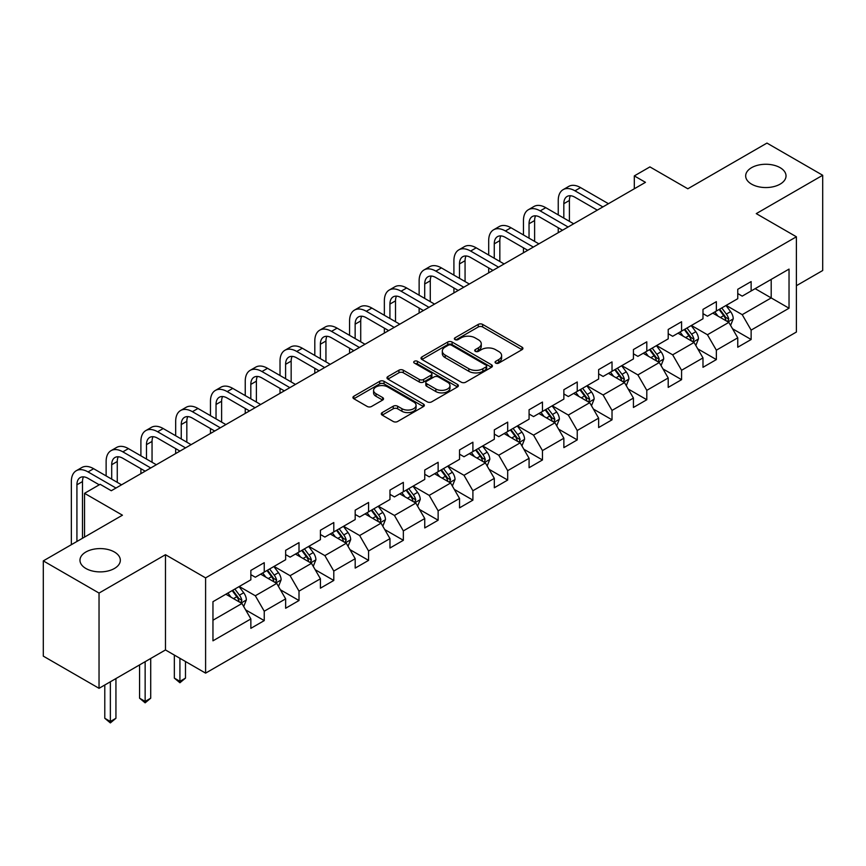 <?xml version="1.0" encoding="UTF-8"?>
<svg xmlns="http://www.w3.org/2000/svg" width="866" height="866" viewBox="0 0 866 866"><rect width="100%" height="100%" fill="white"/><g stroke="black" fill="none" stroke-linecap="round" stroke-linejoin="round"><path stroke-width="1.3" d="M495.709 363.092A2.165 1.256 0 0 0 498.773 363.092L522.025 349.669A3.096 1.786 0 0 0 522.934 348.403A3.096 1.786 0 0 0 522.025 347.147L482.633 324.404A3.096 1.786 0 0 0 478.259 324.404L455.007 337.827A2.165 1.256 0 0 0 454.369 338.703A2.165 1.256 0 0 0 455.007 339.591A2.165 1.256 0 0 0 458.071 339.591L461.08 337.859A9.905 5.716 0 0 1 475.088 337.859L478.368 339.753A9.905 5.716 0 0 1 481.269 343.791A9.905 5.716 0 0 1 478.368 347.84L475.358 349.572A2.165 1.256 0 0 0 474.72 350.459A2.165 1.256 0 0 0 475.358 351.347A2.165 1.256 0 0 0 478.422 351.347L481.431 349.604A9.905 5.716 0 0 1 495.439 349.604L498.719 351.499A9.905 5.716 0 0 1 501.62 355.547A9.905 5.716 0 0 1 498.719 359.585L495.709 361.328A2.165 1.256 0 0 0 495.071 362.205A2.165 1.256 0 0 0 495.709 363.092L495.709 361.328M114.42 552.01A20.178 11.648 0 0 0 92.424 549.477A20.178 11.648 0 0 0 79.975 560.248A20.178 11.648 0 0 0 85.886 568.486A20.178 11.648 0 0 0 107.871 571.008A20.178 11.648 0 0 0 120.331 560.248A20.178 11.648 0 0 0 114.42 552.01M780.114 167.668A20.178 11.648 0 0 0 758.129 165.146A20.178 11.648 0 0 0 745.669 175.906A20.178 11.648 0 0 0 751.58 184.144A20.178 11.648 0 0 0 773.576 186.666A20.178 11.648 0 0 0 786.025 175.906A20.178 11.648 0 0 0 780.114 167.668M382.187 412.584A3.096 1.786 0 0 0 381.289 413.851A3.096 1.786 0 0 0 382.187 415.117L393.24 421.493A3.096 1.786 0 0 0 397.613 421.493L423.442 406.587A3.096 1.786 0 0 0 424.351 405.32A3.096 1.786 0 0 0 423.442 404.054L384.049 381.321A3.096 1.786 0 0 0 379.676 381.321L353.848 396.227A3.096 1.786 0 0 0 352.949 397.494A3.096 1.786 0 0 0 353.848 398.75L367.206 406.457A3.096 1.786 0 0 0 371.579 406.457L382.631 400.081A3.096 1.786 0 0 0 383.53 398.815A3.096 1.786 0 0 0 382.631 397.548L376.006 393.727A8.281 4.785 0 0 1 373.582 390.35A8.281 4.785 0 0 1 378.691 385.933A8.281 4.785 0 0 1 387.719 386.972L413.645 401.943A8.281 4.785 0 0 1 416.07 405.32A8.281 4.785 0 0 1 410.96 409.737A8.281 4.785 0 0 1 401.943 408.698L397.613 406.208A3.096 1.786 0 0 0 393.24 406.208L382.187 412.584L382.187 415.117M796.395 285.704L822.7 270.517L822.7 175.268L766.962 143.085L687.821 188.777L649.922 166.9L634.313 175.906L645.462 182.336L111.292 490.741L100.153 484.3L84.543 493.317L84.543 537.072M99.038 593.069L99.038 688.318L165.471 649.955L165.471 554.705L99.038 593.069L43.3 560.887L122.442 515.194L84.543 493.317M165.471 554.705L205.599 577.882L796.395 236.786L796.395 332.035L205.599 673.131L205.599 577.882M822.7 175.268L756.267 213.621L796.395 236.786M461.297 382.198A3.096 1.786 0 0 0 465.67 382.198L491.498 367.292A3.096 1.786 0 0 0 492.408 366.026A3.096 1.786 0 0 0 491.498 364.77L452.106 342.027A3.096 1.786 0 0 0 447.733 342.027L421.904 356.933A3.096 1.786 0 0 0 421.006 358.199A3.096 1.786 0 0 0 421.904 359.455L461.297 382.198M415.225 363.558A2.165 1.256 0 0 1 417.423 363.872L417.423 361.295L457.465 384.417A3.096 1.786 0 0 1 458.374 385.673A3.096 1.786 0 0 1 457.465 386.94L431.647 401.846A3.096 1.786 0 0 1 427.274 401.846L387.881 379.102L387.881 376.58A3.096 1.786 0 0 0 386.972 377.847A3.096 1.786 0 0 0 387.881 379.102M387.881 376.58L398.934 370.204A3.096 1.786 0 0 1 403.307 370.204L419.285 379.427A3.096 1.786 0 0 0 423.658 379.427L430.987 375.195A3.096 1.786 0 0 0 431.896 373.928A3.096 1.786 0 0 0 430.987 372.661L414.359 363.06A2.165 1.256 0 0 1 413.721 362.172A2.165 1.256 0 0 1 415.063 361.025A2.165 1.256 0 0 1 417.423 361.295M99.038 688.318L43.3 656.136L43.3 560.887M245.619 609.87L264.238 620.608L264.238 611.212L285.639 598.861L285.639 608.257L299.008 600.528L299.008 591.132L320.42 578.78L320.42 588.176L333.789 580.458L333.789 571.062L355.19 558.7L355.19 568.096L368.57 560.378L368.57 550.982L389.971 538.62L389.971 548.016L403.35 540.297L403.35 530.901L424.751 518.539L424.751 527.935L438.131 520.217L438.131 510.821L459.532 498.459L459.532 507.855L472.901 500.137L472.901 490.741L494.313 478.378L494.313 487.775L507.682 480.056L507.682 470.66L529.083 458.309L529.083 467.705L542.462 459.976L542.462 450.58L563.863 438.228L563.863 447.625L577.243 439.896L577.243 430.499L598.644 418.148L598.644 427.544L612.024 419.815L612.024 410.419L633.425 398.068L633.425 407.464L646.805 399.735L646.805 390.339L668.206 377.987L668.206 387.383L681.574 379.665L681.574 370.269L702.986 357.907L702.986 367.303L716.355 359.585L716.355 350.189L737.756 337.827L737.756 347.223L751.136 339.504L751.136 330.108L789.034 308.22L789.034 269.099L771.205 279.393L771.205 297.926L789.034 308.22M264.238 620.608L250.859 628.337L250.859 618.941L212.96 640.818L212.96 601.686L250.859 579.809L250.859 570.413L264.238 562.694L264.238 572.09L285.639 559.728L285.639 550.332L299.008 542.614L299.008 552.01L320.42 539.648L320.42 530.252L333.789 522.534L333.789 531.93L355.19 519.568L355.19 510.171L368.57 502.453L368.57 511.849L389.971 499.487L389.971 490.091L403.35 482.373L403.35 491.769L424.751 479.418L424.751 470.022L438.131 462.292L438.131 471.689L459.532 459.337L459.532 449.941L472.901 442.212L472.901 451.608L494.313 439.257L494.313 429.861L507.682 422.132L507.682 431.528L529.083 419.176L529.083 409.78L542.462 402.051L542.462 411.447L563.863 399.096L563.863 389.7L577.243 381.982L577.243 391.378L598.644 379.016L598.644 369.62L612.024 361.901L612.024 371.298L633.425 358.935L633.425 349.539L646.805 341.821L646.805 351.217L668.206 338.855L668.206 329.459L681.574 321.741L681.574 331.137L702.986 318.775L702.986 309.379L716.355 301.66L716.355 311.056L737.756 298.694L737.756 289.298L751.136 281.58L751.136 290.976L789.034 269.099M260.666 574.147L276.719 583.413L255.318 595.765L239.265 586.498M250.859 574.656L255.318 577.232L264.238 572.09M255.318 595.765L264.238 611.212M276.719 583.413L285.639 598.861M295.447 554.067L311.5 563.333L290.099 575.695L274.046 566.418M285.639 554.586L290.099 557.152L299.008 552.01M290.099 575.695L299.008 591.132M311.5 563.333L320.42 578.78M330.227 533.986L346.281 543.253L324.869 555.615L308.826 546.349M320.42 534.506L324.869 537.072L333.789 531.93M324.869 555.615L333.789 571.062M346.281 543.253L355.19 558.7M365.008 513.906L381.051 523.172L359.65 535.534L343.596 526.268M355.19 514.426L359.65 517.002L368.57 511.849M359.65 535.534L368.57 550.982M381.051 523.172L389.971 538.62M399.778 493.826L415.832 503.092L394.431 515.454L378.377 506.188M389.971 494.345L394.431 496.922L403.35 491.769M394.431 515.454L403.35 530.901M415.832 503.092L424.751 518.539M434.559 473.745L450.612 483.022L429.211 495.374L413.158 486.107M424.751 474.265L429.211 476.841L438.131 471.689M429.211 495.374L438.131 510.821M450.612 483.022L459.532 498.459M469.34 453.665L485.393 462.942L463.992 475.293L447.939 466.027M459.532 454.185L463.992 456.761L472.901 451.608M463.992 475.293L472.901 490.741M485.393 462.942L494.313 478.378M504.12 433.595L520.174 442.862L498.773 455.213L482.719 445.947M494.313 434.104L498.773 436.68L507.682 431.528M498.773 455.213L507.682 470.66M520.174 442.862L529.083 458.309M538.901 413.515L554.944 422.781L533.543 435.133L517.489 425.866M529.083 414.024L533.543 416.6L542.462 411.447M533.543 435.133L542.462 450.58M554.944 422.781L563.863 438.228M573.671 393.435L589.724 402.701L568.323 415.052L552.27 405.786M563.863 393.943L568.323 396.52L577.243 391.378M568.323 415.052L577.243 430.499M589.724 402.701L598.644 418.148M608.452 373.354L624.505 382.62L603.104 394.972L587.051 385.706M598.644 373.863L603.104 376.439L612.024 371.298M603.104 394.972L612.024 410.419M624.505 382.62L633.425 398.068M643.232 353.274L659.286 362.54L637.885 374.902L621.831 365.625M633.425 353.793L637.885 356.359L646.805 351.217M637.885 374.902L646.805 390.339M659.286 362.54L668.206 377.987M678.013 333.194L694.067 342.46L672.665 354.822L656.612 345.556M668.206 333.713L672.665 336.279L681.574 331.137M672.665 354.822L681.574 370.269M694.067 342.46L702.986 357.907M712.794 313.113L728.847 322.379L707.435 334.741L691.393 325.475M702.986 313.633L707.435 316.209L716.355 311.056M707.435 334.741L716.355 350.189M728.847 322.379L737.756 337.827M755.152 288.659L771.205 297.926L742.216 314.661L726.163 305.395M737.756 293.552L742.216 296.129L751.136 290.976M742.216 314.661L751.136 330.108M165.471 649.955L205.599 673.131M634.313 175.906L634.313 188.777M212.96 620.229L241.939 603.494L225.885 594.228M241.939 603.494L250.859 618.941M732.517 328.755L751.136 339.504M697.747 348.836L716.355 359.585M662.966 368.916L681.574 379.665M628.186 388.996L646.805 399.735M593.405 409.077L612.024 419.815M558.624 429.146L577.243 439.896M523.843 449.227L542.462 459.976M489.074 469.307L507.682 480.056M454.293 489.387L472.901 500.137M419.512 509.468L438.131 520.217M384.731 529.548L403.35 540.297M349.951 549.629L368.57 560.378M315.181 569.709L333.789 580.458M280.4 589.789L299.008 600.528M496.575 363.395L498.719 362.161A9.905 5.716 0 0 0 501.62 358.113L501.62 355.547M481.269 343.791L481.269 346.368A9.905 5.716 0 0 1 478.368 350.416L476.224 351.65M521.981 349.691L482.633 326.98A3.096 1.786 0 0 0 478.259 326.98L455.873 339.894M491.455 367.314L452.106 344.603A3.096 1.786 0 0 0 447.733 344.603L421.948 359.487M486.021 366.913A2.165 1.256 0 0 0 486.66 366.026A2.165 1.256 0 0 0 486.021 365.149L451.446 345.188A2.165 1.256 0 0 0 448.382 345.188L445.211 347.017A9.905 5.716 0 0 0 442.31 351.055A9.905 5.716 0 0 0 445.211 355.103L468.852 368.743A9.905 5.716 0 0 0 482.849 368.743L486.021 366.913L486.021 369.49A2.165 1.256 0 0 0 486.66 368.602L486.66 366.026M442.31 351.055L442.31 353.631A9.905 5.716 0 0 0 445.211 357.68L445.211 355.103M486.021 369.49L482.849 371.319A9.905 5.716 0 0 1 468.852 371.319L445.211 357.68M387.925 379.135L398.934 372.77L398.934 370.204M431.896 373.928L431.896 376.504A3.096 1.786 0 0 1 430.987 377.76L423.658 381.993A3.096 1.786 0 0 1 419.285 381.993L403.307 372.77A3.096 1.786 0 0 0 398.934 372.77M417.423 363.872L457.432 386.961M435.858 388.996A8.281 4.785 0 0 0 444.875 390.025A8.281 4.785 0 0 0 449.995 385.608A8.281 4.785 0 0 0 447.57 382.231L438.434 376.959A3.096 1.786 0 0 0 434.05 376.959L426.721 381.192A3.096 1.786 0 0 0 425.812 382.458A3.096 1.786 0 0 0 426.721 383.714L435.858 388.996L435.858 391.562A8.281 4.785 0 0 0 444.875 392.601A8.281 4.785 0 0 0 449.995 388.185L449.995 385.608M425.812 382.458L425.812 385.024A3.096 1.786 0 0 0 426.721 386.29L426.721 383.714M435.858 391.562L426.721 386.29M416.07 405.32L416.07 407.897A8.281 4.785 0 0 1 410.96 412.313A8.281 4.785 0 0 1 401.943 411.274L397.613 408.784A3.096 1.786 0 0 0 393.24 408.784L382.231 415.139M373.582 390.35L373.582 392.926A8.281 4.785 0 0 0 376.006 396.303L376.006 393.727M382.631 397.548L382.631 400.081L376.006 396.303M423.442 404.054L423.442 406.587L384.049 383.887A3.096 1.786 0 0 0 379.676 383.887L353.891 398.771M730.601 325.432L733.253 318.753A8.357 4.828 -120 0 0 730.59 311.641L725.989 305.492M717.968 316.101L714.84 311.933M727.548 321.632L728.75 319.11A8.357 4.828 -120 0 0 726.357 314.087L721.757 307.939M719.657 309.151L724.766 315.96A4.254 2.457 60 0 1 725.535 317.259L728.75 319.11M719.072 309.487L723.673 315.625A8.357 4.828 60 0 1 726.065 320.658M558.245 214.876L558.245 200.468A23.642 13.65 60 0 1 563.149 189.643L568.724 186.417A23.642 13.65 60 0 1 580.545 187.597L608.452 203.705M563.149 189.643A23.642 13.65 60 0 1 574.97 190.812L602.877 206.931M597.302 210.146L574.97 197.242A15.761 9.104 -120 0 0 567.089 196.463A15.761 9.104 -120 0 0 563.82 203.683L563.82 218.102M570.38 195.738A15.761 9.104 -120 0 0 569.395 200.468L569.395 221.317M558.245 232.694L558.245 227.747M695.82 345.512L698.472 338.833A8.357 4.828 -120 0 0 695.809 331.721L691.209 325.573M683.187 336.181L680.059 332.014M692.768 341.713L693.969 339.191A8.357 4.828 -120 0 0 691.577 334.168L686.976 328.019M684.876 329.232L689.986 336.04A4.254 2.457 60 0 1 690.754 337.339L693.969 339.191M684.302 329.567L688.903 335.705A8.357 4.828 60 0 1 691.295 340.728M661.05 365.593L663.702 358.914A8.357 4.828 -120 0 0 661.029 351.802L656.428 345.653M648.407 356.262L645.278 352.094M657.987 361.793L659.188 359.271A8.357 4.828 -120 0 0 656.796 354.237L652.195 348.1M650.106 349.312L655.205 356.121A4.254 2.457 60 0 1 655.984 357.42L659.188 359.271M649.522 349.647L654.122 355.785A8.357 4.828 60 0 1 656.515 360.808M523.465 234.957L523.465 220.549A23.642 13.65 60 0 1 528.368 209.724L533.943 206.498A23.642 13.65 60 0 1 545.764 207.678L573.671 223.785M528.368 209.724A23.642 13.65 60 0 1 540.189 210.893L568.107 227M562.532 230.226L540.189 217.323A15.761 9.104 -120 0 0 532.309 216.543A15.761 9.104 -120 0 0 529.039 223.764L529.039 238.182M535.599 215.818A15.761 9.104 -120 0 0 534.614 220.549L534.614 241.398M523.465 252.775L523.465 247.828M488.695 255.037L488.695 240.618A23.642 13.65 60 0 1 493.588 229.804L499.162 226.578A23.642 13.65 60 0 1 510.983 227.747L538.901 243.866M493.588 229.804A23.642 13.65 60 0 1 505.408 230.973L533.326 247.081M527.751 250.306L505.408 237.403A15.761 9.104 -120 0 0 497.528 236.624A15.761 9.104 -120 0 0 494.259 243.844L494.259 258.252M500.829 235.898A15.761 9.104 -120 0 0 499.834 240.618L499.834 261.478M488.695 272.855L488.695 267.908M626.27 385.673L628.922 378.994A8.357 4.828 -120 0 0 626.248 371.871L621.647 365.733M613.626 376.342L610.508 372.174M623.217 381.874L624.408 379.351A8.357 4.828 -120 0 0 622.015 374.318L617.415 368.18M615.325 369.392L620.424 376.201A4.254 2.457 60 0 1 621.203 377.489L624.408 379.351M614.741 369.728L619.342 375.866A8.357 4.828 60 0 1 621.734 380.888M591.489 405.753L594.141 399.074A8.357 4.828 -120 0 0 591.478 391.952L586.877 385.814M578.856 396.422L575.728 392.244M588.436 401.954L589.627 399.421A8.357 4.828 -120 0 0 587.235 394.398L582.634 388.26M580.545 389.462L585.643 396.282A4.254 2.457 60 0 1 586.423 397.57L589.627 399.421M579.96 389.797L584.561 395.946A8.357 4.828 60 0 1 586.953 400.969M556.708 425.834L559.36 419.144A8.357 4.828 -120 0 0 556.697 412.032L552.097 405.894M544.075 416.503L540.947 412.324M553.655 422.034L554.846 419.501A8.357 4.828 -120 0 0 552.465 414.478L547.853 408.341M545.764 409.542L550.873 416.362A4.254 2.457 60 0 1 551.642 417.65L554.846 419.501M545.179 409.878L549.78 416.026A8.357 4.828 60 0 1 552.172 421.049M453.914 275.117L453.914 260.698A23.642 13.65 60 0 1 458.807 249.873L464.382 246.658A23.642 13.65 60 0 1 476.203 247.828L504.12 263.946M458.807 249.873A23.642 13.65 60 0 1 470.628 251.053L498.545 267.161M492.97 270.387L470.628 257.483A15.761 9.104 -120 0 0 462.747 256.704A15.761 9.104 -120 0 0 459.489 263.924L459.489 278.332M466.049 255.979A15.761 9.104 -120 0 0 465.064 260.698L465.064 281.558M453.914 292.935L453.914 287.988M419.133 295.198L419.133 280.779A23.642 13.65 60 0 1 424.026 269.954L429.601 266.739A23.642 13.65 60 0 1 441.422 267.908L469.34 284.026M424.026 269.954A23.642 13.65 60 0 1 435.858 271.123L463.765 287.241M458.19 290.456L435.858 277.564A15.761 9.104 -120 0 0 427.966 276.784A15.761 9.104 -120 0 0 424.708 284.005L424.708 298.413M431.268 276.059A15.761 9.104 -120 0 0 430.283 280.779L430.283 301.639M419.133 313.016L419.133 308.069M384.352 315.278L384.352 300.859A23.642 13.65 60 0 1 389.256 290.034L394.82 286.819A23.642 13.65 60 0 1 406.652 287.988L434.559 304.107M389.256 290.034A23.642 13.65 60 0 1 401.077 291.203L428.984 307.322M423.409 310.537L401.077 297.644A15.761 9.104 -120 0 0 393.196 296.865A15.761 9.104 -120 0 0 389.927 304.074L389.927 318.493M396.487 296.14A15.761 9.104 -120 0 0 395.502 300.859L395.502 321.708M384.352 333.096L384.352 328.149M349.572 335.358L349.572 320.94A23.642 13.65 60 0 1 354.475 310.115L360.05 306.9A23.642 13.65 60 0 1 371.871 308.069L399.778 324.187M354.475 310.115A23.642 13.65 60 0 1 366.296 311.284L394.203 327.402M388.639 330.617L366.296 317.725A15.761 9.104 -120 0 0 358.416 316.945A15.761 9.104 -120 0 0 355.147 324.155L355.147 338.574M361.707 316.22A15.761 9.104 -120 0 0 360.721 320.94L360.721 341.789M349.572 353.166L349.572 348.229M314.802 355.439L314.802 341.02A23.642 13.65 60 0 1 319.695 330.195L325.27 326.98A23.642 13.65 60 0 1 337.09 328.149L365.008 344.267M319.695 330.195A23.642 13.65 60 0 1 331.516 331.364L359.433 347.483M353.858 350.698L331.516 337.805A15.761 9.104 -120 0 0 323.635 337.026A15.761 9.104 -120 0 0 320.366 344.235L320.366 358.654M326.926 336.289A15.761 9.104 -120 0 0 325.941 341.02L325.941 361.869M314.802 373.246L314.802 368.31M280.021 375.519L280.021 361.1A23.642 13.65 60 0 1 284.914 350.275L290.489 347.06A23.642 13.65 60 0 1 302.31 348.229L330.227 364.348M284.914 350.275A23.642 13.65 60 0 1 296.735 351.444L324.653 367.563M319.078 370.778L296.735 357.885A15.761 9.104 -120 0 0 288.854 357.106A15.761 9.104 -120 0 0 285.596 364.315L285.596 378.734M292.156 356.37A15.761 9.104 -120 0 0 291.16 361.1L291.16 381.949M280.021 393.326L280.021 388.39M245.24 395.6L245.24 381.181A23.642 13.65 60 0 1 250.133 370.356L255.708 367.141A23.642 13.65 60 0 1 267.529 368.31L295.447 384.417M250.133 370.356A23.642 13.65 60 0 1 261.965 371.525L289.872 387.643M284.297 390.858L261.965 377.966A15.761 9.104 -120 0 0 254.074 377.175A15.761 9.104 -120 0 0 250.815 384.396L250.815 398.815M257.375 376.45A15.761 9.104 -120 0 0 256.39 381.181L256.39 402.03M245.24 413.407L245.24 408.471M210.46 415.669L210.46 401.261A23.642 13.65 60 0 1 215.363 390.436L220.927 387.21A23.642 13.65 60 0 1 232.759 388.39L260.666 404.498M215.363 390.436A23.642 13.65 60 0 1 227.184 391.605L255.091 407.724M249.516 410.939L227.184 398.035A15.761 9.104 -120 0 0 219.304 397.256A15.761 9.104 -120 0 0 216.035 404.476L216.035 418.895M222.594 396.531A15.761 9.104 -120 0 0 221.609 401.261L221.609 422.11M210.46 433.487L210.46 428.54M175.679 435.75L175.679 421.341A23.642 13.65 60 0 1 180.583 410.516L186.158 407.291A23.642 13.65 60 0 1 197.978 408.471L225.885 424.578M180.583 410.516A23.642 13.65 60 0 1 192.404 411.686L220.31 427.793M214.736 431.019L192.404 418.116A15.761 9.104 -120 0 0 184.523 417.336A15.761 9.104 -120 0 0 181.254 424.556L181.254 438.975M187.814 416.611A15.761 9.104 -120 0 0 186.829 421.341L186.829 442.19M175.679 453.567L175.679 448.62M140.898 455.83L140.898 441.422A23.642 13.65 60 0 1 145.802 430.597L151.377 427.371A23.642 13.65 60 0 1 163.198 428.54L191.105 444.659M145.802 430.597A23.642 13.65 60 0 1 157.623 431.766L185.541 447.874M179.966 451.099L157.623 438.196A15.761 9.104 -120 0 0 149.742 437.417A15.761 9.104 -120 0 0 146.473 444.637L146.473 459.045M153.033 436.691A15.761 9.104 -120 0 0 152.048 441.422L152.048 462.271M140.898 473.648L140.898 468.701M106.128 475.91L106.128 461.491A23.642 13.65 60 0 1 111.021 450.666L116.596 447.451A23.642 13.65 60 0 1 128.417 448.62L156.335 464.739M111.021 450.666A23.642 13.65 60 0 1 122.842 451.846L150.76 467.954M145.185 471.18L122.842 458.276A15.761 9.104 -120 0 0 114.962 457.497A15.761 9.104 -120 0 0 111.703 464.717L111.703 479.125M118.263 456.772A15.761 9.104 -120 0 0 117.267 461.491L117.267 482.351M71.348 544.692L71.348 481.572A23.642 13.65 60 0 1 76.24 470.747L81.815 467.532A23.642 13.65 60 0 1 93.636 468.701L121.554 484.819M76.24 470.747A23.642 13.65 60 0 1 88.061 471.927L115.979 488.034M99.254 484.819L88.061 478.357A15.761 9.104 -120 0 0 80.181 477.577A15.761 9.104 -120 0 0 76.922 484.798L76.922 541.477M83.482 476.852A15.761 9.104 -120 0 0 82.497 481.572L82.497 538.262M521.927 445.914L524.58 439.224A8.357 4.828 -120 0 0 521.917 432.112L517.316 425.975M509.295 436.583L506.166 432.405M518.875 442.115L520.076 439.582A8.357 4.828 -120 0 0 517.684 434.559L513.083 428.421M510.983 429.623L516.093 436.442A4.254 2.457 60 0 1 516.861 437.731L520.076 439.582M510.41 429.958L515.01 436.107A8.357 4.828 60 0 1 517.403 441.13M487.157 465.984L489.81 459.305A8.357 4.828 -120 0 0 487.136 452.193L482.535 446.055M474.514 456.663L471.385 452.485M484.094 462.195L485.296 459.662A8.357 4.828 -120 0 0 482.903 454.639L478.303 448.501M476.203 449.703L481.312 456.523A4.254 2.457 60 0 1 482.081 457.811L485.296 459.662M475.629 450.039L480.229 456.187A8.357 4.828 60 0 1 482.622 461.21M452.377 486.064L455.029 479.385A8.357 4.828 -120 0 0 452.355 472.273L447.754 466.125M439.733 476.733L436.616 472.565M449.324 482.275L450.515 479.742A8.357 4.828 -120 0 0 448.123 474.72L443.522 468.571M441.433 469.783L446.531 476.603A4.254 2.457 60 0 1 447.311 477.891L450.515 479.742M440.848 470.119L445.449 476.268A8.357 4.828 60 0 1 447.841 481.29M417.596 506.145L420.248 499.465A8.357 4.828 -120 0 0 417.585 492.353L412.985 486.205M404.952 496.813L401.835 492.646M414.543 502.345L415.734 499.823A8.357 4.828 -120 0 0 413.342 494.8L408.741 488.651M406.652 489.864L411.751 496.673A4.254 2.457 60 0 1 412.53 497.972L415.734 499.823M406.067 490.199L410.668 496.337A8.357 4.828 60 0 1 413.06 501.371M382.815 526.225L385.467 519.546A8.357 4.828 -120 0 0 382.804 512.434L378.204 506.285M370.183 516.894L367.054 512.726M379.763 522.425L380.953 519.903A8.357 4.828 -120 0 0 378.561 514.88L373.96 508.732M371.871 509.944L376.981 516.753A4.254 2.457 60 0 1 377.749 518.052L380.953 519.903M371.287 510.28L375.887 516.417A8.357 4.828 60 0 1 378.28 521.451M348.035 546.305L350.687 539.626A8.357 4.828 -120 0 0 348.024 532.514L343.423 526.366M335.402 536.974L332.273 532.807M344.982 542.506L346.184 539.983A8.357 4.828 -120 0 0 343.791 534.961L339.191 528.812M337.09 530.024L342.2 536.833A4.254 2.457 60 0 1 342.968 538.132L346.184 539.983M336.506 530.36L341.117 536.498A8.357 4.828 60 0 1 343.499 541.521M313.254 566.386L315.906 559.707A8.357 4.828 -120 0 0 313.243 552.595L308.642 546.446M300.621 557.055L297.493 552.887M310.201 562.586L311.403 560.064A8.357 4.828 -120 0 0 309.01 555.03L304.41 548.892M302.31 550.105L307.419 556.914A4.254 2.457 60 0 1 308.188 558.213L311.403 560.064M301.736 550.44L306.337 556.578A8.357 4.828 60 0 1 308.729 561.601M179.922 658.301L179.922 681.336L185.486 678.121L185.486 661.516M185.486 678.121L179.922 682.754L174.347 678.121L174.347 655.086M174.347 678.121L179.922 681.336L179.922 682.754M278.484 586.466L281.136 579.787A8.357 4.828 -120 0 0 278.462 572.664L273.862 566.526M265.84 577.135L262.712 572.967M275.42 582.666L276.622 580.144A8.357 4.828 -120 0 0 274.23 575.111L269.629 568.973M267.54 570.185L272.638 576.994A4.254 2.457 60 0 1 273.418 578.282L276.622 580.144M266.955 570.521L271.556 576.659A8.357 4.828 60 0 1 273.948 581.681M145.142 661.7L145.142 701.417L150.716 698.202L150.716 658.485M150.716 698.202L145.142 702.835L139.567 698.202L139.567 664.915M139.567 698.202L145.142 701.417L145.142 702.835M243.703 606.546L246.355 599.867A8.357 4.828 -120 0 0 243.692 592.745L239.081 586.607M231.06 597.215L227.942 593.037M240.651 602.747L241.841 600.214A8.357 4.828 -120 0 0 239.449 595.191L234.848 589.053M232.759 590.255L237.858 597.075A4.254 2.457 60 0 1 238.637 598.363L241.841 600.214M232.175 590.601L236.775 596.739A8.357 4.828 60 0 1 239.168 601.762M110.361 681.78L110.361 721.497L115.936 718.282L115.936 678.554M115.936 718.282L110.361 722.915L104.786 718.282L104.786 684.995M104.786 718.282L110.361 721.497L110.361 722.915M498.719 362.161L498.719 359.585M475.358 351.347L475.358 349.572M478.368 350.416L478.368 347.84M455.007 339.591L455.007 337.827M478.259 326.98L478.259 324.404M482.633 326.98L482.633 324.404M522.025 349.669L522.025 347.147M421.904 359.455L421.904 356.933M447.733 344.603L447.733 342.027M452.106 344.603L452.106 342.027M491.498 367.292L491.498 364.77M468.852 371.319L468.852 368.743M482.849 371.319L482.849 368.743M403.307 372.77L403.307 370.204M419.285 381.993L419.285 379.427M423.658 381.993L423.658 379.427M430.987 377.76L430.987 375.195M457.465 386.94L457.465 384.417M393.24 408.784L393.24 406.208M397.613 408.784L397.613 406.208M401.943 411.274L401.943 408.698M353.848 398.75L353.848 396.227M379.676 383.887L379.676 381.321M384.049 383.887L384.049 381.321M728.014 321.903L733.199 318.915M726.357 314.087L730.59 311.641M720.415 317.519L723.673 315.625M580.545 187.597L574.97 190.812M569.395 200.468L563.82 203.683M693.244 341.983L698.418 338.996M691.577 334.168L695.809 331.721M685.634 337.588L688.903 335.705M658.463 362.064L663.648 359.076M656.796 354.237L661.029 351.802M650.853 357.669L654.122 355.785M545.764 207.678L540.189 210.893M534.614 220.549L529.039 223.764M510.983 227.747L505.408 230.973M499.834 240.618L494.259 243.844M623.682 382.144L628.868 379.156M622.015 374.318L626.248 371.871M616.072 377.749L619.342 375.866M588.902 402.225L594.087 399.226M587.235 394.398L591.478 391.952M581.292 397.83L584.561 395.946M554.121 422.305L559.306 419.306M552.465 414.478L556.697 412.032M546.522 417.91L549.78 416.026M476.203 247.828L470.628 251.053M465.064 260.698L459.489 263.924M441.422 267.908L435.858 271.123M430.283 280.779L424.708 284.005M406.652 287.988L401.077 291.203M395.502 300.859L389.927 304.074M371.871 308.069L366.296 311.284M360.721 320.94L355.147 324.155M337.09 328.149L331.516 331.364M325.941 341.02L320.366 344.235M302.31 348.229L296.735 351.444M291.16 361.1L285.596 364.315M267.529 368.31L261.965 371.525M256.39 381.181L250.815 384.396M232.759 388.39L227.184 391.605M221.609 401.261L216.035 404.476M197.978 408.471L192.404 411.686M186.829 421.341L181.254 424.556M163.198 428.54L157.623 431.766M152.048 441.422L146.473 444.637M128.417 448.62L122.842 451.846M117.267 461.491L111.703 464.717M93.636 468.701L88.061 471.927M82.497 481.572L76.922 484.798M519.34 442.385L524.525 439.387M517.684 434.559L521.917 432.112M511.741 437.99L515.01 436.107M484.57 462.466L489.745 459.467M482.903 454.639L487.136 452.193M476.96 458.071L480.229 456.187M449.79 482.546L454.975 479.548M448.123 474.72L452.355 472.273M442.18 478.151L445.449 476.268M415.009 502.616L420.194 499.628M413.342 494.8L417.585 492.353M407.399 498.231L410.668 496.337M380.228 522.696L385.413 519.708M378.561 514.88L382.804 512.434M372.618 518.312L375.887 516.417M345.447 542.776L350.633 539.789M343.791 534.961L348.024 532.514M337.848 538.392L341.117 536.498M310.678 562.857L315.852 559.869M309.01 555.03L313.243 552.595M303.068 558.462L306.337 556.578M275.897 582.937L281.082 579.949M274.23 575.111L278.462 572.664M268.287 578.542L271.556 576.659M241.116 603.017L246.301 600.019M239.449 595.191L243.692 592.745M233.506 598.623L236.775 596.739"/></g></svg>
